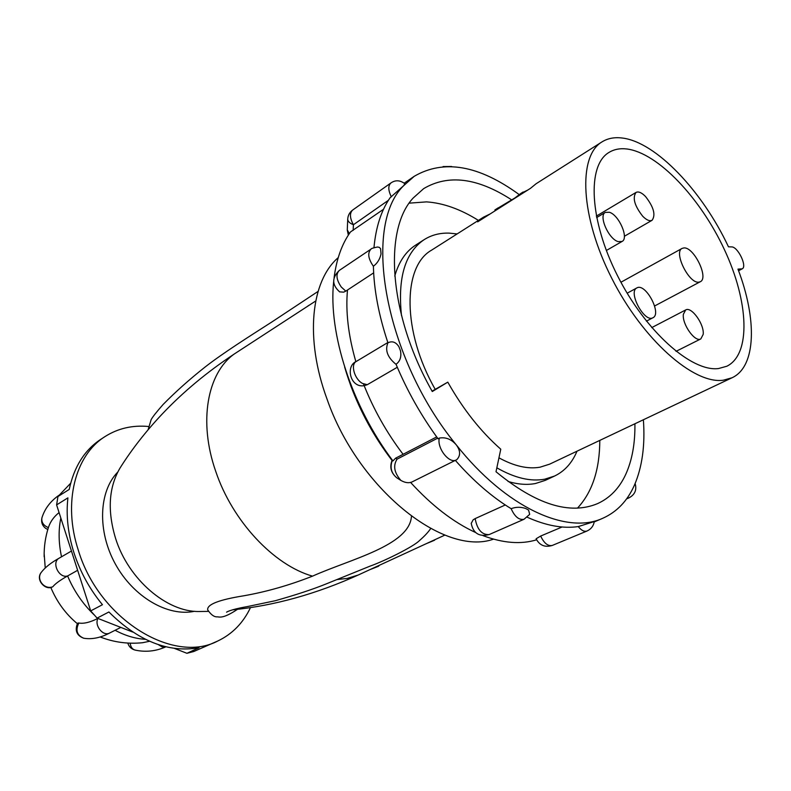 <?xml version="1.0" encoding="UTF-8"?>
<svg xmlns="http://www.w3.org/2000/svg" width="791" height="791" viewBox="0 0 791 791"><rect width="100%" height="100%" fill="white"/><g stroke="black" fill="none" stroke-linecap="round" stroke-linejoin="round"><path stroke-width="1.19" d="M339.557 291.849L343.67 292.156L345.796 291.128L373.659 272.855M383.516 209.279L350.532 231.911C342.028 243.687 336.551 258.894 334.109 277.552M333.644 281.804C328.146 332.981 351.768 406.396 392.939 460.926L395.53 458.226L436.691 436.919M367.281 384.703L362.594 383.477C354.546 379.403 350.265 364.443 356.247 361.467C345.301 365.996 350.156 388.173 364.255 385.672L367.281 384.703L397.29 367.271M373.401 266.231L373.174 265.954C368.141 258.499 367.42 252.883 370.989 249.125L371.019 249.106C371.078 248.562 373.253 247.86 377.525 247L379.344 247.385L380.6 248.74L381.035 253.852C379.977 259.053 377.436 263.185 373.401 266.231C373.945 289.921 378.79 315.441 387.936 342.79C392.267 340.733 395.935 342.068 398.941 346.794L400.513 350.927C401.551 356.929 400.058 361.378 396.034 364.275C407.147 390.833 421.148 415.661 438.036 438.758L439.321 438.085C445.709 436.948 451.364 439.203 456.278 444.878C505.864 507.654 566.939 535.042 602.831 518.243C616.861 511.955 627.362 500.99 634.342 485.348C642.213 467.155 645.229 445.293 643.38 419.754M353.152 230.379L353.399 224.743C349.741 217.97 349.493 213.066 352.677 210.03L390.942 182.948C395.441 179.844 400.088 180.111 404.903 183.749L403.637 185.697C361.823 226.068 384.574 357.809 456.278 444.878C460.52 450.662 460.688 455.586 456.803 459.64L456.318 459.897C449.318 464.179 436.701 448.052 439.321 438.085M519.163 194.566C478.782 165.151 443.8 159.07 414.187 176.324L390.181 197.651C381.292 210.307 375.893 226.977 373.965 247.662M353.429 224.723L353.172 230.349M347.733 219.008L347.724 219.176C347.813 221.401 349.701 223.26 353.399 224.743L388.401 200.311M414.187 176.324L404.25 183.166M578.261 526.579C581.355 530.425 584.252 531.908 586.962 531.038L586.991 531.028C591.095 529.11 593.527 525.956 594.288 521.566L578.261 526.579C563.054 528.793 546.037 525.679 527.221 517.235M455.349 460.382C473.483 481.007 492.081 497.104 511.144 508.682C515.89 506.893 520.725 506.823 525.649 508.484L528.576 510.066L529.683 514.348L524.038 519.262C519.064 520.27 514.763 516.741 511.144 508.682M562.104 526.984L540.668 536.051L536.11 538.77C539.6 545.424 544.989 547.649 552.266 545.444L552.247 545.454C547.886 546.324 544.03 543.19 540.668 536.051M505.291 504.974L475.154 518.599L473.147 519.816L471.199 523.454M410.519 482.352C431.708 505.538 453.342 522.228 475.44 532.442M483.054 535.655C503.145 543.19 520.992 544.574 536.585 539.818M403.084 454.311C386.68 432.736 373.481 409.273 363.474 383.922M355.871 361.705C348.297 335.453 345.509 311.555 347.486 290.01M511.569 199.807C477.586 177.777 448.289 174.05 423.689 188.614L413.149 198.047C383.111 230.023 389.063 315.678 432.281 391.525L447.795 382.152C462.982 409.085 480.641 431.441 500.772 449.209L496.006 471.743C535.922 504.549 569.747 515.188 597.502 503.649C609.99 497.954 619.422 488.156 625.8 474.254C632.157 460.115 635.193 443.286 634.906 423.768M432.074 391.15L447.795 382.152M456.803 459.64L413.07 481.422C409.669 483.4 405.615 483.074 400.918 480.444C394.185 472.741 392.909 465.642 397.092 459.126L437.621 438.194M395.53 458.226L397.092 459.126M591.292 522.139L593.497 521.595M194.487 611.295C167.989 616.98 133.531 597.126 115.427 564.151C97.194 531.255 98.766 491.508 117.711 472.128M120.499 467.293L119.985 468.104C108.693 487.375 107.24 510.848 115.615 538.513C128.399 579.348 166.802 612.135 199.114 611.512L200.074 611.512M160.533 415.799L162.501 413.713C183.225 391.871 207.143 371.968 234.265 354.002L315.708 300.995M207.815 610.098L207.697 609.851C206.896 604.462 218.959 599.766 243.885 595.771C266.537 591.787 289.427 585.241 312.534 576.145C350.205 559.207 409.511 545.602 411.449 516.365M307.897 306.008L309.113 305.217M493.535 539.146C444.137 556.913 357.898 488.601 326.95 398.862C304.654 338.38 310.992 281.023 338.222 257.629M344.649 367.073L350.542 385.118C360.607 412.269 374.43 437.374 392.01 460.402C370.247 431.738 354.467 400.622 344.649 367.073M434.912 539.699L434.417 540.293M44.148 553.463L45.235 567.928M50.812 587.456C56.922 602.02 65.801 614.132 77.459 623.773M100.091 636.943C113.795 642.282 127.964 644.2 142.607 642.717L149.578 641.274M78.853 623.021C75.283 630.209 76.905 635.282 83.708 638.228C77.192 635.756 74.957 631.258 76.994 624.722L77.884 623.071L78.853 623.021C83.767 623.891 90.105 622.359 97.857 618.404M41.419 572.16L41.27 572.368C45.057 567.424 51.029 562.688 59.177 558.159C51.118 562.213 58.949 578.765 67.601 575.957C59.987 580.258 55.063 583.867 52.809 586.764L51.435 587.347C44.731 589.868 35.368 579.645 41.27 572.368C35.892 579.398 44.474 590.096 52.809 586.764M59.078 512.578C53.926 516.691 50.406 521.566 48.518 527.192L48.31 527.844M42.012 517.512L41.972 517.66C41.162 522.1 43.297 525.422 48.38 527.627L48.152 528.348M93.991 614.726C82.709 603.79 73.909 590.867 67.601 575.957L77.637 570.301M148.471 426.487C132.443 425.014 117.958 428.376 105.015 436.573C75.214 455.062 62.608 502.799 78.368 550.368C99.013 619.393 173.318 664.618 217.792 640.997C232.307 634.075 243.203 622.932 250.49 607.587M105.015 436.573L100.783 439.331C84.617 450.01 74.097 466.72 69.213 489.451L57.951 496.53L70.646 483.261M56.606 504.895L67.907 497.865C65.94 515.475 67.977 533.816 73.998 552.889C80.217 571.942 89.699 589.216 102.454 604.71L90.698 610.899L56.606 504.895L57.951 496.53M132.661 632.039L97.105 618.107L90.698 610.899M97.105 618.107L108.901 611.987C138.267 641.125 168.305 653.04 199.016 647.72L186.933 653.297L174.435 648.402M217.792 640.997L193.795 651.507L186.933 653.297M723.379 380.204C693.776 384.574 642.697 339.665 611.69 278.155C580.416 216.744 577.766 156.213 601.931 141.925C607.706 138.326 614.478 137.031 622.26 138.029C655.917 141.975 702.349 191.056 728.471 246.822L731.586 246.911C737.835 246.515 747.544 266.705 742.136 268.861L737.963 269.108C757.195 319.307 756.245 366.668 732.051 377.762L723.379 380.204M490.163 213.926L483.499 217.169L477.675 221.856L530.494 188.327L536.09 183.749L601.931 141.925M483.499 217.169L431.54 250.183C402.382 266.518 402.214 331.765 435.179 389.271M498.953 457.831C514.16 466.176 527.864 469.3 540.045 467.194L549.607 464.169L732.051 377.762M718.515 368.547C691.453 372.116 645.308 331.103 617.425 275.545C589.305 220.076 586.912 165.378 608.912 152.475C614.014 149.331 619.986 148.164 626.828 148.975C657.904 152.841 700.48 198.017 724.477 249.768C748.682 301.45 751.312 354.23 726.85 366.233L718.515 368.547M409.214 203.149L426.537 201.883C443.217 203.01 460.51 209.18 478.417 220.392M576.995 451.196C572.091 462.923 564.616 471.209 554.55 476.044L545.296 480.355L535.487 483.509C527.172 485.11 518.036 484.428 508.069 481.482M394.749 276.089C398.852 261.811 405.783 251.508 415.552 245.19L424.134 239.663C431.451 235.026 439.786 232.841 449.14 233.118L457.119 233.928M554.55 476.044L544.781 479.178C530.652 481.808 514.664 478.021 496.837 467.817M401.492 315.55C397.566 277.898 405.111 252.596 424.134 239.663M683.375 314.294C681.891 324.102 695.101 342.671 700.826 338.904L703.189 334.385C704.504 324.478 691.433 306.176 685.678 309.943L683.375 314.294M645.535 196.524C641.679 192.599 638.515 191.234 636.043 192.421C632.276 197.78 634.501 205.719 642.717 216.25C646.544 220.096 649.668 221.44 652.081 220.284C655.887 214.954 653.702 207.034 645.535 196.524M637.032 287.835L636.854 287.914C627.678 291.909 644.527 323.143 652.951 317.725L652.951 317.725C662.116 313.76 645.654 282.862 637.032 287.835M609.416 212.275L605.333 212.403C598.293 215.577 608.635 239.179 618.176 241.621L622.062 241.463C629.112 238.289 618.987 214.984 609.416 212.275M698.76 282.16L700.292 281.734C709.102 278.076 693.855 246.762 683.879 247.929L682.119 248.394C673.299 252.032 688.931 283.801 698.76 282.16M495.176 210.742L494.879 209.971L514.981 197.908L520.854 193.429L527.765 190.058M494.879 209.971L498.083 207.904M522.406 193.459L522.1 192.678M599.796 440.399C599.687 469.666 592.251 492.239 577.479 508.138M475.154 518.599L475.154 518.599C477.2 529.594 481.857 534.934 489.115 534.587L489.115 534.587C479.148 537.069 473.166 533.282 471.199 523.247M396.034 364.275L395.767 364.127C387.461 357.285 384.851 350.176 387.936 342.79M356.247 361.467L387.847 342.523M345.796 291.128L341.277 287.014C336.323 279.717 335.671 274.19 339.309 270.413L339.349 270.393M390.942 182.948C387.995 185.687 388.124 190.324 391.347 196.85M347.279 229.855L349.325 233.642M627.154 498.093L629.043 497.826L626.591 498.874M392.405 460.194C389.716 467.303 391.199 473.196 396.845 477.853L397.952 478.565M234.265 354.002C207.311 373.075 198.254 421.672 215.745 471.396C232.396 521.16 273.884 565.249 312.534 576.145M336.956 579.566L347.19 578.419L358.224 575.017L444.918 535.082M379.047 565.446L378.414 566.307L379.532 565.219M115.1 630.279C125.225 635.687 135.32 638.703 145.386 639.326M60.828 518.006C58.346 530.188 58.583 543.11 61.53 556.795M130.189 643.172C130.644 646.959 132.285 649.263 135.093 650.083C131.514 649.114 129.131 646.929 127.944 643.518L127.806 643.063M97.926 618.424C94.07 625.503 103.196 636.804 109.672 633.008C100.526 637.833 91.875 639.573 83.708 638.228L83.955 638.278M158.338 644.645L162.076 646.86L165.863 646.791M738.478 270.473L741.058 269.108M370.989 249.125L339.309 270.413M352.677 210.03C349.612 212.314 347.961 215.36 347.724 219.176L347.269 230.023L348.337 235.135M594.229 521.941L602.831 518.243M586.962 531.038L552.247 545.454M524.038 519.262L489.115 534.587M635.133 483.509C636.943 489.866 634.916 494.642 629.043 497.826M392.227 459.957C389.37 466.957 390.912 472.919 396.845 477.853L400.918 480.444M443.059 166.565L451.641 166.506M339.329 270.403C331.726 277.77 331.864 284.958 339.735 291.958M162.501 413.713C145.89 431.293 131.721 449.426 119.985 468.104M359.707 574.365C316.677 593.912 274.259 605.738 232.455 609.851M318.071 291.404L272.104 321.818C251.073 335.315 222.142 353.547 204.434 367.558C189.326 379.522 175.562 391.822 163.154 404.438C156.381 412.131 152.366 417.233 151.121 419.714L148.065 429.829M237.508 609.307C221.945 619.748 219.028 616.525 216.823 616.871C213.827 616.832 210.792 614.498 207.697 609.851M226.582 612.194C226.206 612.412 229.311 609.723 246.752 606.707L275.228 600.735C295.705 594.961 312.494 589.433 325.576 584.163L369.99 566.158C384.07 561.224 413.584 546.68 419.467 540.569C424.718 535.972 428.445 531.967 430.66 528.546M208.527 611.384L199.114 611.512M434.457 540.253L435.119 539.6M426.201 543.714L434.437 540.283M370.218 569.52L378.414 566.307M48.518 527.192C45.413 536.792 43.96 546.621 44.158 556.686M47.786 529.535L45.651 528.329C42.19 525.61 40.964 522.05 41.972 517.66C44.899 508.415 50.723 500.851 59.444 494.968M165.902 646.801C155.936 651.27 145.673 652.357 135.093 650.083M109.672 633.008L120.815 627.401M59.177 558.159L71.447 551.04M700.826 338.904L676.018 351.342M636.043 192.421L596.335 216.121M636.854 287.914L627.164 293.204M605.333 212.403L596.622 217.594M700.292 281.734L654.622 305.979M682.119 248.394L620.925 282.249M622.062 241.463L606.341 250.5M652.951 317.725L646.425 321.146M652.081 220.284L624.366 236.282M685.678 309.943L651.744 327.603M523.108 192.005L520.854 193.429M738.576 270.74L742.136 268.861"/></g></svg>
